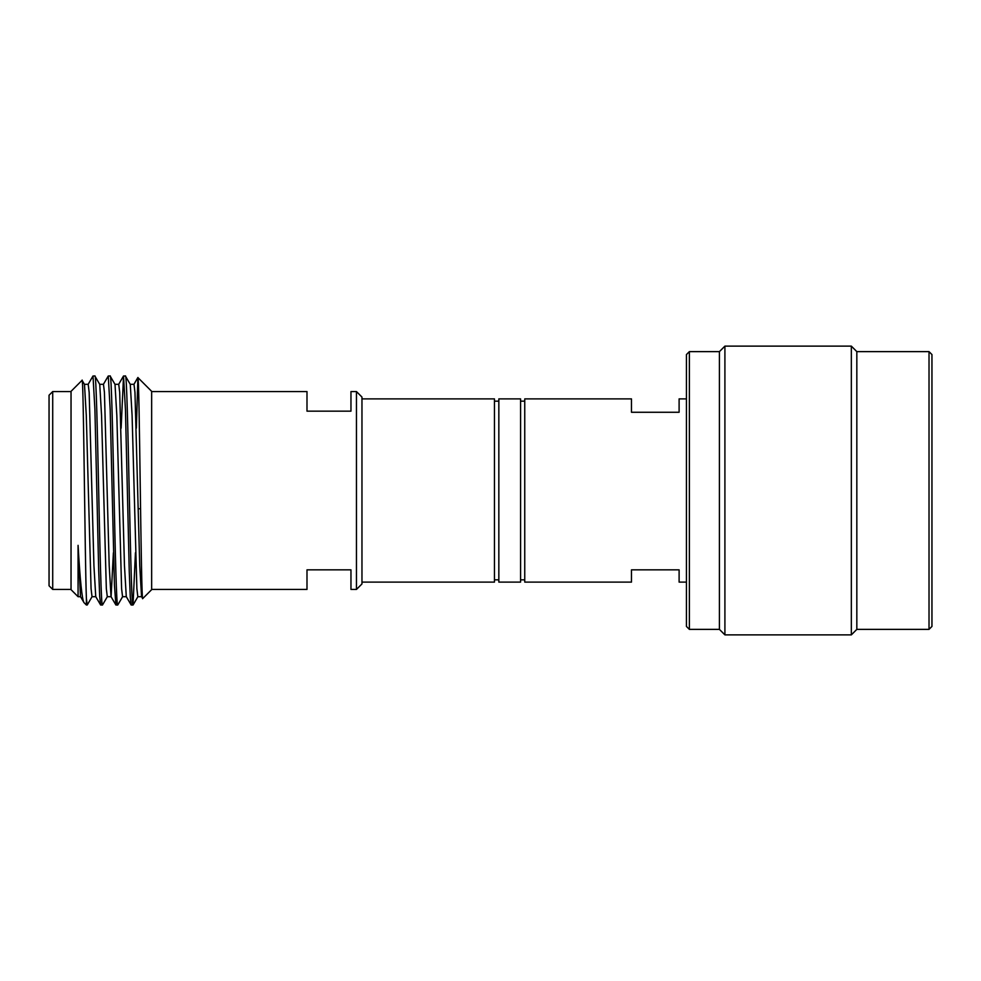 <?xml version="1.0" encoding="UTF-8"?>
<svg xmlns="http://www.w3.org/2000/svg" width="981" height="981" viewBox="0 0 981 981"><rect width="100%" height="100%" fill="white"/><g stroke="black" fill="none" stroke-linecap="round" stroke-linejoin="round"><path stroke-width="1.47" d="M356.459 391.566L361.964 397.06L361.964 583.94L356.459 589.434L356.459 391.566L350.965 391.566L350.965 411.162L306.992 411.162L306.992 391.566L151.65 391.566M140.553 508.759L138.235 508.759M49.05 585.767L49.05 395.233L52.716 391.566L52.716 589.434L49.05 585.767M71.037 391.566L52.716 391.566M71.037 589.434L52.716 589.434M125.384 375.993L123.532 375.993L125.458 409.727L129.259 571.506L130.289 597.454L131.172 605.007L133.024 605.007C130.485 612.083 127.935 368.917 125.384 375.993L130.277 384.38L132.092 415.404L136.874 588.612L137.818 596.693L141.644 596.693L142.233 593.468M114.924 384.307L118.738 384.307L119.694 392.388L124.464 565.596L126.279 596.62L131.172 605.007M110.117 375.993L108.266 375.993L110.179 409.531L114.446 585.289L115.905 605.007L117.757 605.007C115.206 612.083 112.668 368.917 110.117 375.993L115.01 384.38L116.825 415.404L121.595 588.612L122.551 596.693L126.377 596.693M99.657 384.307L103.471 384.307L104.427 392.388L109.198 565.596L111.012 596.62L115.905 605.007M94.85 375.993L92.999 375.993L94.912 409.518L98.676 569.998L99.694 596.534L100.638 605.007L102.49 605.007C99.939 612.083 97.401 368.917 94.85 375.993L99.743 384.38L101.558 415.404L106.328 588.612L107.285 596.693L111.098 596.693L113.391 552.793M84.391 384.307L88.204 384.307L89.161 392.388L93.931 565.596L95.746 596.62L100.638 605.007M133.024 605.007L135.439 552.793M117.757 605.007L122.65 596.62M121.129 428.207L123.532 375.993M102.49 605.007L107.37 596.62M103.385 384.38L108.266 375.993M87.223 605.007L86.389 605.007L86.389 598.336L87.223 605.007L92.104 596.62M88.118 384.38L92.999 375.993M80.565 596.693L78.075 596.693L71.037 589.655L71.037 391.345L82.073 380.309C83.544 372.302 84.967 562.959 86.389 598.336M78.075 596.693L78.075 545.338C80.086 580.384 82.048 599.465 83.974 602.592L86.389 605.007M78.075 545.338L80.479 596.62L83.974 602.592M95.831 596.693L92.018 596.693L91.061 588.612L86.291 415.404L84.476 384.38L82.073 380.309M151.65 391.345L151.65 589.655L142.723 598.582C141.08 606.319 139.461 371.554 137.892 377.575L151.65 391.345M130.191 384.307L134.005 384.307L134.961 392.388L139.731 565.596L141.546 596.62L142.723 598.582M356.459 589.434L350.965 589.434L350.965 569.838L306.992 569.838L306.992 589.434L151.65 589.434M136.359 428.207L137.892 377.575M361.964 398.887L494.461 398.887L494.461 582.113L361.964 582.113M494.461 579.845L498.839 579.845M494.461 401.155L498.839 401.155M520.58 398.887L520.58 582.113L498.839 582.113L498.839 398.887L520.58 398.887M520.58 579.845L524.749 579.845M520.58 401.155L524.749 401.155M929.019 351.627L931.95 354.558L931.95 626.442L929.019 629.373L929.019 351.627L856.83 351.627L856.83 629.373L851.336 634.879L851.336 346.121L856.83 351.627M686.442 626.442L686.442 354.558L689.373 351.627L689.373 629.373L686.442 626.442M724.91 634.879L719.416 629.373L719.416 351.627L724.91 346.121L724.91 634.879L851.336 634.879M724.91 346.121L851.336 346.121M719.416 351.627L689.373 351.627M719.416 629.373L689.373 629.373M929.019 629.373L856.83 629.373M686.442 398.887L679.11 398.887L679.11 412.265L631.47 412.265L631.47 398.887L524.749 398.887L524.749 582.113L631.47 582.113L631.47 569.838L679.11 569.838L679.11 582.113L686.442 582.113M137.916 596.62L133.109 604.934M118.652 384.38L123.459 376.066M133.919 384.38L137.831 377.599"/></g></svg>
